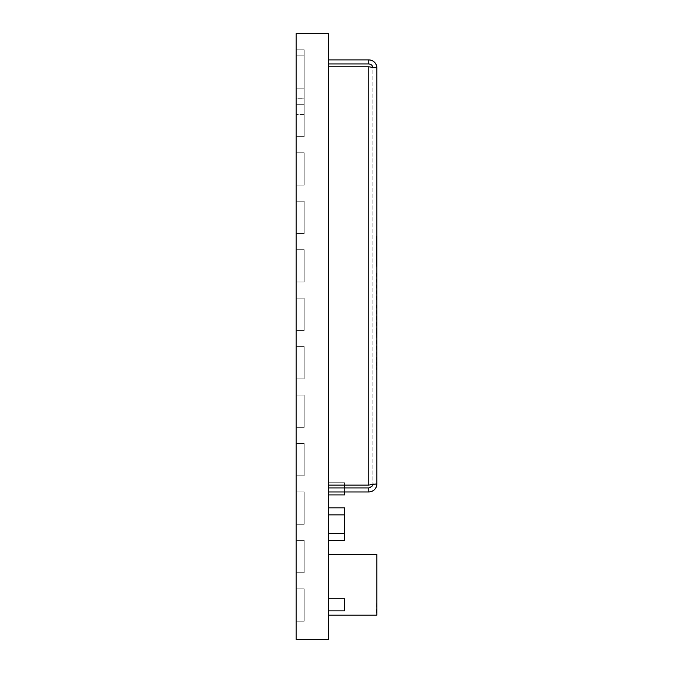 <?xml version="1.0" encoding="UTF-8"?>
<svg xmlns="http://www.w3.org/2000/svg" width="673" height="673" viewBox="0 0 673 673"><rect width="100%" height="100%" fill="white"/><g stroke="black" fill="none" stroke-linecap="round" stroke-linejoin="round"><path stroke-width="0.5" stroke-dasharray="3.37 2.52" d="M376.88 255.059L376.476 236.442L376.476 266.407L376.476 244.938M376.88 247.698L376.88 244.938M376.88 237.064L376.88 266.441L376.88 236.383L376.88 266.415L376.88 240.808L376.476 266.424L376.476 247.698M376.476 237.064L376.476 255.059M376.88 272.952L376.88 368.644L376.88 272.952L376.88 368.568L376.476 304.97M376.476 299.948L376.476 272.952M376.88 299.948L376.88 304.97M376.88 328.374L376.476 334.044L376.88 328.374M376.88 340.689L376.88 362.747L376.476 340.689M376.88 258.97L376.88 247.311L376.476 258.97M376.476 242.877L376.88 242.12L376.476 242.877M376.88 362.983L376.88 366.819L376.476 362.983M376.88 362.772L376.476 362.015L376.88 362.772M376.88 364.909L376.476 365.666L376.476 364.085L376.476 365.666L376.476 364.085L376.88 364.909M376.88 364.085L376.476 357.472L376.476 364.085M376.476 369.443L376.88 364.573L376.476 369.443M372.842 483.887L368.804 485.073L372.842 483.887L376.88 483.887L376.88 67.973L368.804 66.787L328.424 66.787L368.804 66.787L372.842 67.973L372.842 483.887C372.606 486.335 371.26 487.681 368.804 487.925A4.038 4.038 0 0 0 372.842 483.887L372.842 67.973L376.88 67.973A8.076 8.076 0 0 0 368.804 59.897C373.708 60.368 376.4 63.06 376.88 67.973L372.842 67.973L368.804 66.787L328.424 66.787L328.424 485.073L368.804 485.073L376.88 483.887C376.409 488.791 373.717 491.483 368.804 491.963L328.424 491.963L368.804 491.963L368.804 487.925L328.424 487.925L328.424 491.963L368.804 491.963A8.076 8.076 0 0 0 376.88 483.887L372.842 483.887A4.038 4.038 0 0 1 368.804 487.925L328.424 487.925L328.424 491.963L328.424 487.925L368.804 487.925M368.804 63.935L328.424 63.935L368.804 63.935A4.038 4.038 0 0 1 372.842 67.973A4.038 4.038 0 0 0 368.804 63.935L328.424 63.935L328.424 59.897L368.804 59.897L368.804 63.935C371.252 64.171 372.598 65.517 372.842 67.973L376.88 67.973L372.842 67.973M328.424 63.935L328.424 59.897L368.804 59.897L328.424 59.897L328.424 63.935L328.424 59.897M328.424 66.787L328.424 485.073L328.424 66.787L328.424 485.073L368.804 485.073L328.424 485.073M328.424 487.925L328.424 491.963M328.424 554.552L376.88 554.552L376.88 615.122L376.88 598.97L376.476 615.122L328.424 615.122L328.424 554.552L328.424 615.122M328.424 610.874L344.576 610.874L328.424 610.874L344.576 610.874L328.424 610.874L328.424 598.726L328.424 610.874L328.424 598.726L328.424 610.874L328.424 598.726L344.576 598.726L328.424 598.726L344.576 598.726L328.424 598.726L344.576 598.726L344.576 610.874L344.576 598.726L344.576 610.874L344.576 598.726L344.576 610.874L328.424 610.874L328.424 598.726M328.424 494.916L328.424 482.768L328.424 494.916L328.424 482.768L328.424 494.916L344.576 494.916L328.424 494.916L328.424 482.768L328.424 494.916L344.576 494.916L328.424 494.916L328.424 482.768L328.424 494.916L344.576 494.916L328.424 494.916L344.576 494.916L328.424 494.916L344.576 494.916L328.424 494.916L344.576 494.916L328.424 494.916L344.576 494.916L328.424 494.916L344.576 494.916L328.424 494.916L344.576 494.916L328.424 494.916L328.424 482.768L344.576 482.768L344.576 494.916L328.424 494.916L328.424 482.768L344.576 482.768L344.576 494.916L328.424 494.916L328.424 482.768L344.576 482.768L344.576 494.916L328.424 494.916L328.424 482.768L344.576 482.768L344.576 494.916L344.576 482.768L328.424 482.768L344.576 482.768L344.576 494.916L328.424 494.916L328.424 482.768L344.576 482.768L344.576 494.916L344.576 482.768L344.576 494.916L344.576 482.768L344.576 494.916L344.576 482.768L328.424 482.768L344.576 482.768L328.424 482.768L344.576 482.768L328.424 482.768L344.576 482.768L328.424 482.768L344.576 482.768L328.424 482.768L344.576 482.768L344.576 494.916L344.576 482.768L344.576 494.916L344.576 482.768L344.576 494.916L344.576 482.768L344.576 494.916L344.576 482.768L344.576 494.916L344.576 482.768L344.576 494.916L328.424 494.916L328.424 482.768L328.424 494.916L328.424 482.768L344.576 482.768L328.424 482.768L344.576 482.768L328.424 482.768L328.424 494.916L328.424 482.768L328.424 494.916L328.424 482.768L328.424 494.916L328.424 482.768L328.424 494.916L328.424 482.768L344.576 482.768L344.576 485.073M344.576 487.925L344.576 491.963M344.576 482.768L328.424 482.768L344.576 482.768M328.424 540.612L328.424 533.58L328.424 540.612L344.576 540.612L344.576 533.58L328.424 533.58L328.424 514.87L328.424 533.58L344.576 533.58L344.576 514.87L328.424 514.87L328.424 507.837L328.424 514.87L344.576 514.87L344.576 507.837L328.424 507.837M304.196 55.859L296.12 55.859L296.12 88.163L296.12 55.859L296.12 88.163L296.12 55.859L296.12 88.163L304.196 88.163L296.12 88.163L296.12 55.859L304.196 55.859L296.12 55.859L304.196 55.859L304.196 88.163L304.196 55.859L296.12 55.859L296.12 88.163L304.196 88.163L296.12 88.163L304.196 88.163L296.12 88.163L304.196 88.163L304.196 55.859L304.196 88.163L296.12 88.163L296.12 55.859L304.196 55.859L296.12 55.859L304.196 55.859L304.196 88.163L304.196 55.859M304.196 104.315L296.12 104.315L296.12 136.619L296.12 104.315L296.12 136.619L296.12 104.315L296.12 136.619L304.196 136.619L296.12 136.619L304.196 136.619L304.196 104.315L304.196 136.619L296.12 136.619L296.12 104.315L304.196 104.315L296.12 104.315L304.196 104.315L296.12 104.315L296.12 136.619L304.196 136.619L296.12 136.619L296.12 104.315L304.196 104.315L304.196 136.619L296.12 136.619L304.196 136.619L304.196 104.315L296.12 104.315L304.196 104.315L304.196 136.619L304.196 104.315M304.196 152.771L296.12 152.771L296.12 185.075L296.12 152.771L296.12 185.075L296.12 152.771L296.12 185.075L304.196 185.075L296.12 185.075L304.196 185.075L304.196 152.771L304.196 185.075L296.12 185.075L296.12 152.771L304.196 152.771L296.12 152.771L304.196 152.771L296.12 152.771L296.12 185.075L304.196 185.075L296.12 185.075L304.196 185.075L296.12 185.075L296.12 152.771L304.196 152.771L304.196 185.075L304.196 152.771L296.12 152.771L304.196 152.771L304.196 185.075L304.196 152.771M304.196 201.227L296.12 201.227L296.12 233.531L296.12 201.227L296.12 233.531L296.12 201.227L296.12 233.531L304.196 233.531L296.12 233.531L304.196 233.531L304.196 201.227L304.196 233.531L296.12 233.531L296.12 201.227L304.196 201.227L296.12 201.227L304.196 201.227L296.12 201.227L296.12 233.531L304.196 233.531L296.12 233.531L304.196 233.531L296.12 233.531L296.12 201.227L304.196 201.227L304.196 233.531L304.196 201.227L296.12 201.227L304.196 201.227L304.196 233.531L304.196 201.227M304.196 443.507L296.12 443.507L296.12 475.811L296.12 443.507L296.12 475.811L296.12 443.507L296.12 475.811L304.196 475.811L296.12 475.811L304.196 475.811L304.196 443.507L296.12 443.507L304.196 443.507L304.196 475.811L296.12 475.811L296.12 443.507L304.196 443.507L296.12 443.507L296.12 475.811L304.196 475.811L296.12 475.811L304.196 475.811L304.196 443.507L304.196 475.811L296.12 475.811L296.12 443.507L304.196 443.507L296.12 443.507L304.196 443.507L304.196 475.811L304.196 443.507M304.196 491.963L296.12 491.963L296.12 524.267L296.12 491.963L296.12 524.267L296.12 491.963L296.12 524.267L304.196 524.267L296.12 524.267L304.196 524.267L304.196 491.963L296.12 491.963L304.196 491.963L304.196 524.267L296.12 524.267L296.12 491.963L304.196 491.963L296.12 491.963L296.12 524.267L304.196 524.267L296.12 524.267L304.196 524.267L304.196 491.963L304.196 524.267L296.12 524.267L296.12 491.963L304.196 491.963L296.12 491.963L304.196 491.963L304.196 524.267L304.196 491.963M304.196 540.419L296.12 540.419L296.12 572.723L296.12 540.419L296.12 572.723L296.12 540.419L296.12 572.723L304.196 572.723L296.12 572.723L304.196 572.723L304.196 540.419L296.12 540.419L304.196 540.419L304.196 572.723L296.12 572.723L296.12 540.419L304.196 540.419L296.12 540.419L296.12 572.723L304.196 572.723L296.12 572.723L304.196 572.723L304.196 540.419L304.196 572.723L296.12 572.723L296.12 540.419L304.196 540.419L296.12 540.419L304.196 540.419L304.196 572.723L304.196 540.419M304.196 395.051L296.12 395.051L296.12 427.355L296.12 395.051L296.12 427.355L296.12 395.051L296.12 427.355L304.196 427.355L296.12 427.355L304.196 427.355L304.196 395.051L296.12 395.051L304.196 395.051L304.196 427.355L296.12 427.355L296.12 395.051L304.196 395.051L296.12 395.051L296.12 427.355L304.196 427.355L296.12 427.355L304.196 427.355L304.196 395.051L304.196 427.355L296.12 427.355L296.12 395.051L304.196 395.051L296.12 395.051L304.196 395.051L304.196 427.355L304.196 395.051M304.196 346.595L296.12 346.595L296.12 378.899L296.12 346.595L296.12 378.899L296.12 346.595L296.12 378.899L304.196 378.899L296.12 378.899L304.196 378.899L304.196 346.595L296.12 346.595L304.196 346.595L304.196 378.899L296.12 378.899L296.12 346.595L304.196 346.595L296.12 346.595L296.12 378.899L304.196 378.899L296.12 378.899L304.196 378.899L304.196 346.595L304.196 378.899L296.12 378.899L296.12 346.595L304.196 346.595L296.12 346.595L304.196 346.595L304.196 378.899L304.196 346.595M304.196 298.139L296.12 298.139L296.12 330.443L296.12 298.139L296.12 330.443L296.12 298.139L296.12 330.443L304.196 330.443L296.12 330.443L304.196 330.443L304.196 298.139L296.12 298.139L304.196 298.139L304.196 330.443L296.12 330.443L296.12 298.139L304.196 298.139L296.12 298.139L296.12 330.443L304.196 330.443L296.12 330.443L304.196 330.443L304.196 298.139L304.196 330.443L296.12 330.443L296.12 298.139L304.196 298.139L296.12 298.139L304.196 298.139L304.196 330.443L304.196 298.139M304.196 249.683L296.12 249.683L296.12 281.987L296.12 249.683L296.12 281.987L296.12 249.683L296.12 281.987L304.196 281.987L296.12 281.987L304.196 281.987L304.196 249.683L304.196 281.987L296.12 281.987L296.12 249.683L304.196 249.683L296.12 249.683L304.196 249.683L296.12 249.683L296.12 281.987L304.196 281.987L296.12 281.987L296.12 249.683L304.196 249.683L304.196 281.987L296.12 281.987L304.196 281.987L304.196 249.683L296.12 249.683L304.196 249.683L304.196 281.987L304.196 249.683M304.196 588.875L296.12 588.875L296.12 621.179L296.12 588.875L296.12 621.179L296.12 588.875L304.196 588.875L304.196 621.179L296.12 621.179L304.196 621.179L304.196 588.875L296.12 588.875L304.196 588.875L296.12 588.875L296.12 621.179L304.196 621.179L296.12 621.179L296.12 588.875L296.12 621.179L304.196 621.179L304.196 588.875L296.12 588.875L304.196 588.875L304.196 621.179L296.12 621.179L296.12 588.875L304.196 588.875L304.196 621.179L296.12 621.179L304.196 621.179L304.196 588.875M328.424 639.35L296.12 639.35L296.12 33.65L328.424 33.65L328.424 639.35M296.12 98.258L296.12 49.802L296.12 114.41L296.12 49.802L296.12 114.41L296.12 49.802L296.12 114.41L296.12 49.802L296.12 114.41L296.12 49.802L296.12 114.41L296.12 49.802L296.12 114.41L296.12 49.802L296.12 114.41L296.12 49.802L304.196 49.802L304.196 114.41L304.196 49.802L296.12 49.802L304.196 49.802L296.12 49.802L296.12 114.41L296.12 49.802L304.196 49.802L304.196 114.41L304.196 49.802L296.12 49.802L304.196 49.802L296.12 49.802L296.12 114.41L296.12 49.802L304.196 49.802L304.196 114.41L304.196 49.802L296.12 49.802L304.196 49.802L296.12 49.802L296.12 114.41L296.12 49.802L304.196 49.802L304.196 114.41L304.196 49.802L296.12 49.802L304.196 49.802L296.12 49.802L296.12 114.41L296.12 49.802L304.196 49.802L304.196 114.41L304.196 49.802L296.12 49.802L304.196 49.802L296.12 49.802L296.12 114.41L296.12 49.802L304.196 49.802L304.196 114.41L304.196 49.802L296.12 49.802L304.196 49.802L296.12 49.802L296.12 114.41L296.12 49.802L304.196 49.802L304.196 114.41L304.196 49.802L296.12 49.802L304.196 49.802L296.12 49.802L296.12 98.258L304.196 98.258L304.196 114.41L304.196 49.802L304.196 114.41L304.196 49.802L304.196 114.41L304.196 49.802L304.196 114.41L304.196 49.802L304.196 114.41L304.196 49.802L304.196 114.41L304.196 49.802L304.196 114.41L304.196 49.802L304.196 98.258L296.12 98.258M368.804 66.787L368.804 485.073M304.196 114.41L296.12 114.41L304.196 114.41"/><path stroke-width="1.01" d="M328.424 66.787L368.804 66.787L376.88 67.973L376.88 483.887L368.804 485.073L328.424 485.073M328.424 491.963L368.804 491.963A8.076 8.076 0 0 0 376.88 483.887C376.4 488.8 373.708 491.492 368.804 491.963L368.804 487.925L371.95 486.419M372.842 67.973C372.606 65.525 371.26 64.179 368.804 63.935L368.804 59.897A8.076 8.076 0 0 1 376.88 67.973C376.409 63.069 373.717 60.377 368.804 59.897L328.424 59.897M368.804 63.935L328.424 63.935M368.804 487.925L328.424 487.925M328.424 615.122L376.88 615.122L376.88 554.552L328.424 554.552M328.424 598.726L344.576 598.726L344.576 610.874L328.424 610.874M344.576 491.963L344.576 494.916L328.424 494.916M344.576 485.073L344.576 487.925M328.424 507.837L344.576 507.837L344.576 514.87L328.424 514.87L344.576 514.87L344.576 533.58L328.424 533.58L344.576 533.58L344.576 540.612L328.424 540.612M328.424 639.35L296.12 639.35L296.12 33.65L328.424 33.65L328.424 639.35M368.804 66.787L368.804 485.073"/></g></svg>
